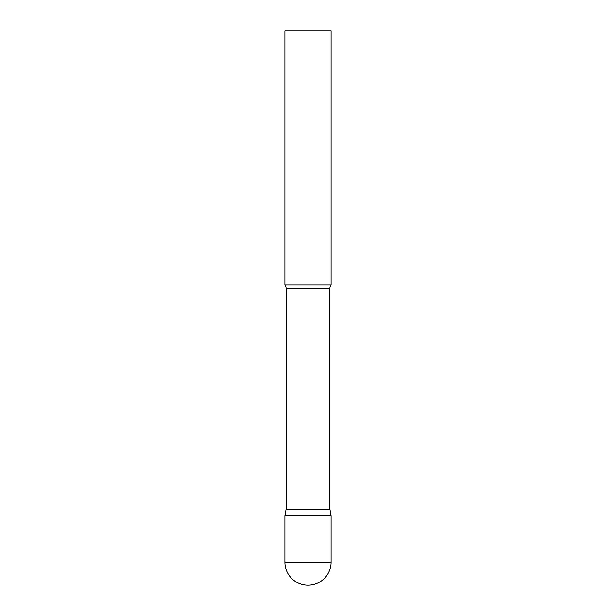 <?xml version="1.0" encoding="UTF-8"?>
<svg xmlns="http://www.w3.org/2000/svg" width="616" height="616" viewBox="0 0 616 616"><rect width="100%" height="100%" fill="white"/><g stroke="black" fill="none" stroke-linecap="round" stroke-linejoin="round"><path stroke-width="0.92" d="M284.9 562.1L284.9 515.9L286.101 509.085L329.899 509.085L331.1 515.9L284.9 515.9L331.1 515.9L331.1 562.1A23.1 23.1 0 0 1 308 585.2A23.1 23.1 0 0 1 284.9 562.1L331.1 562.1M329.899 509.085L329.899 288.35A5.544 5.544 0 0 1 331.1 284.9L331.1 30.8L284.9 30.8L284.9 284.9A5.544 5.544 0 0 1 286.101 288.35L329.899 288.35M286.101 509.085L286.101 288.35M284.9 284.9L331.1 284.9"/></g></svg>

